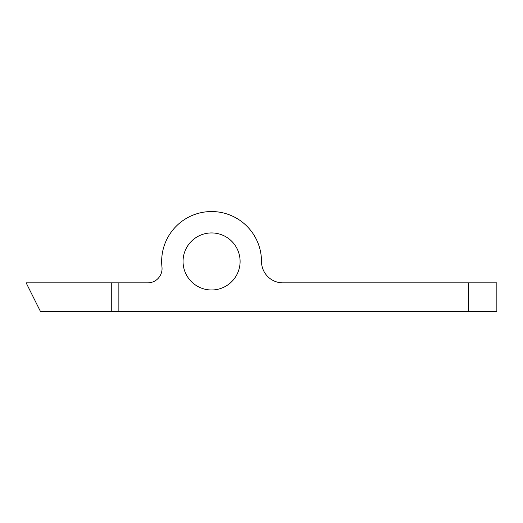 <?xml version="1.0" encoding="UTF-8"?>
<svg xmlns="http://www.w3.org/2000/svg" width="523" height="523" viewBox="0 0 523 523"><rect width="100%" height="100%" fill="white"/><g stroke="black" fill="none" stroke-linecap="round" stroke-linejoin="round"><path stroke-width="0.78" d="M118.865 282.858L26.15 282.858L40.415 311.381L468.32 311.381L468.32 282.858L282.897 282.858A21.397 21.397 0 0 1 261.5 261.461A49.92 49.92 0 0 0 208.801 211.619A49.92 49.92 0 0 0 161.967 267.011A14.265 14.265 0 0 1 147.787 282.858L118.865 282.858L118.865 311.381M111.732 311.381L111.732 282.858M183.05 261.461A28.53 28.53 0 0 0 225.838 286.166A28.53 28.53 0 0 0 225.838 236.756A28.53 28.53 0 0 0 183.05 261.461M468.32 282.858L496.85 282.858L496.85 311.381L468.32 311.381"/></g></svg>

